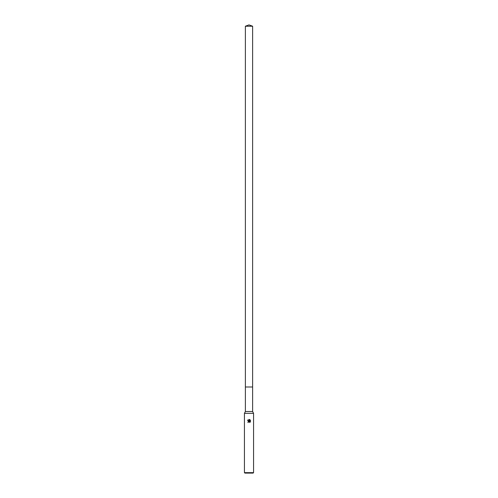 <?xml version="1.0" encoding="UTF-8"?>
<svg xmlns="http://www.w3.org/2000/svg" width="498" height="498" viewBox="0 0 498 498"><rect width="100%" height="100%" fill="white"/><g stroke="black" fill="none" stroke-linecap="round" stroke-linejoin="round"><path stroke-width="0.37" stroke-dasharray="2.49 1.87" d="M252.623 411.516L245.377 411.516M249 386.996L252.623 386.996L249 386.996M253.563 413.34L244.437 413.34M253.563 472.646L244.437 472.646M253.109 473.1L244.892 473.1M247.643 420.057L249.579 421.015M249.884 419.665L249.884 421.127L249.293 419.422M248.253 421.333L247.948 422.142L248.427 422.142M250.357 421.943L250.357 420.144M252.623 386.996L245.377 386.996M252.623 26.22L245.377 26.22"/><path stroke-width="0.75" d="M245.377 26.22L252.623 26.22L249 24.9L245.377 26.22L245.377 411.516L252.623 411.516L253.563 413.34L253.563 472.646L244.437 472.646L244.892 473.1L253.109 473.1L253.563 472.646M245.377 411.516L244.437 413.34L253.563 413.34M249 420.941L247.643 420.057M249 419.391L249.884 421.127L249.884 419.665M249.604 419.515L250.494 420.405L249.604 419.515L247.45 420.405L249.604 419.515M250.357 420.144L250.357 421.943M250.494 421.675L249.604 422.565L250.494 421.675M248.508 421.812L249.436 421.464L249.834 422.416L249.436 421.464L248.477 421.874M249.579 421.015L248.253 421.333M248.427 422.142L247.948 422.142M248.041 422.59C247.88 421.383 248.402 420.86 249.61 421.028M245.377 386.996L252.623 386.996L252.623 411.516M252.623 26.22L252.623 386.996M244.437 413.34L244.437 472.646"/></g></svg>
